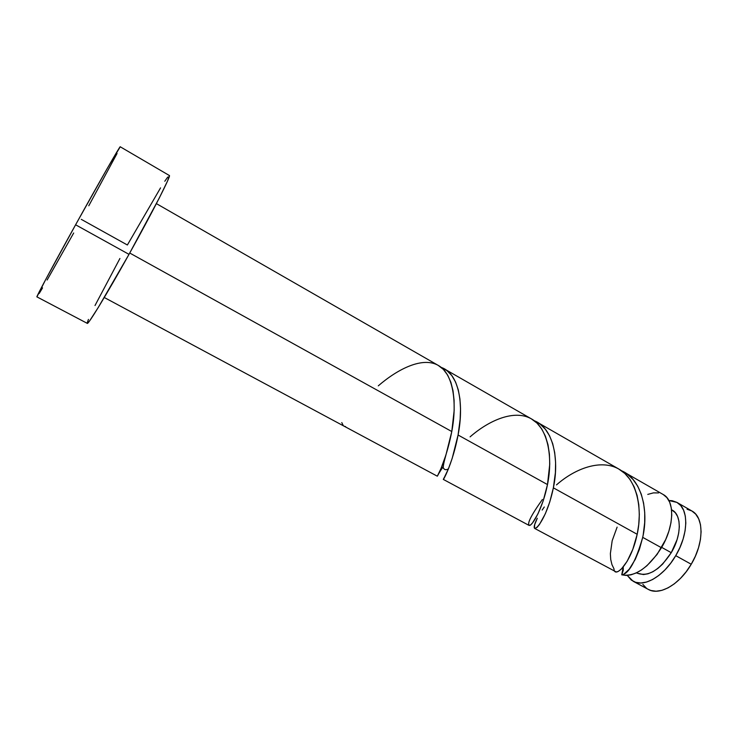 <?xml version="1.0" encoding="UTF-8"?>
<svg xmlns="http://www.w3.org/2000/svg" width="738" height="738" viewBox="0 0 738 738"><rect width="100%" height="100%" fill="white"/><g stroke="black" fill="none" stroke-linecap="round" stroke-linejoin="round"><path stroke-width="1.11" d="M675.731 555.659C663.932 576.193 643.96 587.706 633.186 581.286L627.272 575.419L631.285 580.059L635.639 582.31L640.778 583.002L646.516 582.07L652.623 579.514L658.859 575.419L664.956 569.92L670.667 563.242L675.731 555.659L691.229 564.247L675.731 555.659L679.929 547.495L683.093 539.109L685.076 530.843L685.823 523.067L685.307 516.083L683.582 510.179L680.731 505.558L676.894 502.375L672.244 500.733L668.859 500.502L676.958 502.421C688.868 508.445 688.757 534.109 675.731 555.659M633.186 581.286L648.342 589.413C659.348 595.953 679.486 584.662 691.229 564.247L686.174 571.775L680.464 578.398L674.329 583.832L668.056 587.863L661.885 590.354L656.073 591.221L650.851 590.474L648.232 589.358M636.516 572.817L637.198 573.186C648.176 577.134 659.532 570.299 671.257 552.688L661.682 547.375L671.257 552.688L677.106 539.552L678.702 532.993L679.32 526.794L678.942 521.222L677.595 516.48L675.353 512.753L671.543 509.755M81.281 219.352L127.379 244.998L160.552 187.876M36.918 296.87L45.691 279.536L75.599 224.786L107.536 167.96L120.229 146.779C120.478 145.072 99.353 181.899 75.599 224.786C53.256 265.062 35.784 297.718 36.909 296.87L87.287 323.364C87.979 325.144 106.964 293.955 129.002 254.352L75.599 224.786L129.002 254.352C152.508 212.249 171.474 174.934 169.362 175.515L167.535 181.022L159.371 197.83L129.002 254.352L98.237 307.525L89.602 320.892L87.268 323.364M104.279 297.497L437.32 476.195L441.038 468.436L445.918 455.032L451.785 431.536L129.74 253.033L451.785 431.536L454.165 410.494L454.082 400.264L453.012 390.771L450.863 382.275L447.652 375.098L443.39 369.415L438.169 365.356M441.961 468.418L441.241 469.506M378.29 385.836C398.557 368.345 422.902 356.675 438.169 365.356C453.63 373.677 457.2 403.28 451.785 431.536C443.686 473.067 429.258 487.523 443.234 466.554L442.735 467.274M623.831 574.219L621.737 574.828C634.957 577.144 648.204 568.122 661.46 547.744L642.706 537.356L639.459 549.22L635.289 559.339L629.237 569.21L623.831 574.219M542.153 510.05L544.293 506.988M534.413 528.067L534.69 524.617L537.246 518.353M534.782 528.482L616.258 571.959L618.204 571.452L621.47 568.943L627.162 561.258L632.798 549.358L637.189 534.294L553.371 487.836L549.782 501.923L545.345 513.713L539.506 524.414L537.126 527.301L534.782 528.482M443.344 479.423L529.128 525.447L530.456 525.05L532.495 522.965L537.984 513.805L543.205 500.853L547.485 484.571L458.077 435.014L452.163 458.455L448.363 469.017L444.876 476.305M643.185 534.967L642.706 537.356L661.46 547.744C674.541 526.083 674.91 500.429 663.231 494.534L666.912 497.633L669.68 502.218L671.322 508.104L671.755 515.078L670.943 522.855L668.896 531.129L665.694 539.552L657.078 554.45L646.968 565.695L641.58 569.893L636.202 572.965L630.999 574.828L626.128 575.446L621.737 574.828C628.785 573.878 635.778 561.387 642.706 537.356C649.025 510.106 641.433 478.824 621.497 470.752L627.374 474.193L633.047 479.479L637.715 486.194L641.248 494.137L643.582 503.058L644.726 512.679L644.689 522.605L643.185 534.967M537.301 518.242C526.904 539.118 545.271 527.172 553.371 487.836C559.542 459.276 553.232 427.763 534.164 420.688L540.041 424.073L545.299 429.175L549.552 435.789L552.707 443.704L554.708 452.68L555.594 462.449L555.4 472.606L553.371 487.836L637.189 534.294L638.748 524.497L639.329 514.524L638.785 504.672L637.078 495.373L634.145 486.886L630.067 479.543L624.901 473.528L618.767 469.017M446.186 474.128C437.357 489.026 451.038 472.043 458.077 435.014C464.082 404.968 459.257 373.271 441.186 367.404L447.043 370.707L451.813 375.596L455.595 382.072L458.307 389.941L459.931 398.954L460.53 408.87L460.143 419.258L458.077 435.014L547.485 484.571L549.745 464.193L549.413 454.147L548.002 444.756L545.428 436.25L541.757 428.981L537.006 423.114L531.295 418.806M623.223 566.978L623.278 570.253L621.737 574.828L623.223 566.978M658.591 492.91L653.398 492.883L647.779 494.395M617.116 527.126L612.18 540.723L610.363 553.675L610.723 559.459L611.931 564.57L613.979 568.841C614.302 579.026 630.907 564.312 637.189 534.294C642.946 508.205 636.663 478.787 618.767 469.017C601.055 458.916 575.28 468.261 556.489 484.903M164.795 181.253L167.747 177.046M87.259 322.7L88.44 319.397M95.008 305.532L119.925 258.475M39.225 293.447L42.546 287.875M47.121 280.016L73.689 232.996M88.781 205.782L117.065 153.458M637.115 573.14L643.462 574.57L648.047 573.777L652.918 571.71L657.872 568.417L662.715 564.026L671.257 552.688C681.644 535.511 681.792 514.949 672.207 510.106L671.543 509.727M687.078 509.238L691.81 510.945M691.875 510.982L695.74 514.165L698.683 518.823L700.5 524.755L701.1 531.747L700.436 539.524L698.508 547.771L695.399 556.129L691.229 564.247C704.2 542.836 704.024 517.154 691.884 510.982L676.958 502.421M646.405 588.168L642.881 584.422M341.786 422.588L343.207 425.466M344.129 426.186L345.642 426.656M470.088 436.868C489.589 419.811 514.709 409.369 531.295 418.806C548.066 427.911 553.085 457.449 547.485 484.571C542.882 507.633 533.242 524.109 529.893 525.382C526.323 524.884 530.484 516.259 542.375 499.506M624.274 472.182L663.231 494.534M537.144 422.164L618.878 469.073M444.387 368.926L531.397 418.87M156.391 203.623L438.261 365.411M120.229 146.779L169.362 175.515M448.427 468.861C446.222 470.088 444.691 469.968 443.824 468.529C442.662 468.602 443.289 464.386 445.697 455.872L445.89 455.134"/></g></svg>
